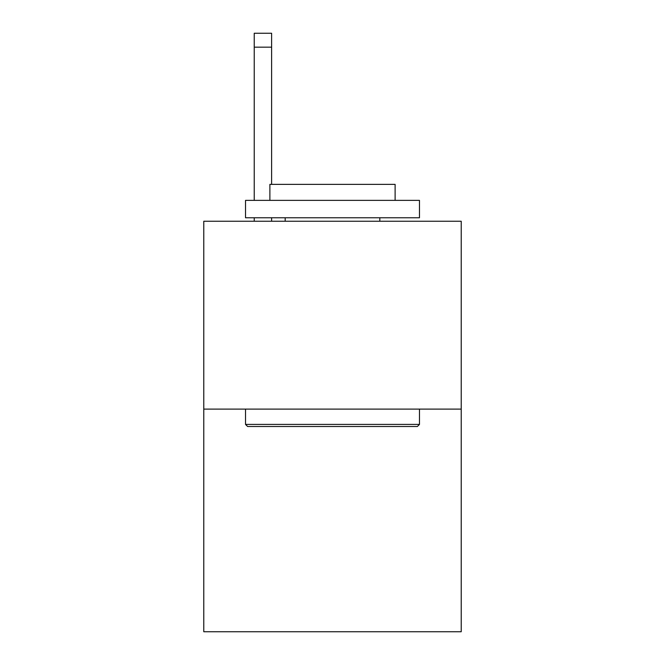 <?xml version="1.0" encoding="UTF-8"?>
<svg xmlns="http://www.w3.org/2000/svg" width="665" height="665" viewBox="0 0 665 665"><rect width="100%" height="100%" fill="white"/><g stroke="black" fill="none" stroke-linecap="round" stroke-linejoin="round"><path stroke-width="1" d="M461.219 409.108L461.219 221.246L203.781 221.246L203.781 631.75L461.219 631.75L461.219 409.108L203.781 409.108M417.387 426.498L247.613 426.498L245.526 424.411L419.474 424.411L417.387 426.498M245.526 200.373L419.474 200.373L419.474 217.771L245.526 217.771L245.526 200.373M395.118 200.373L395.118 184.371L269.882 184.371L269.882 200.373M245.526 409.108L245.526 424.411M419.474 409.108L419.474 424.411M285.185 217.771L285.185 221.246M379.815 217.771L379.815 221.246M271.619 221.246L271.619 217.771M271.619 184.371L271.619 47.165L254.23 47.165L254.23 33.25L271.619 33.25L271.619 47.165M254.23 221.246L254.23 217.771M254.23 200.373L254.23 47.165"/></g></svg>
